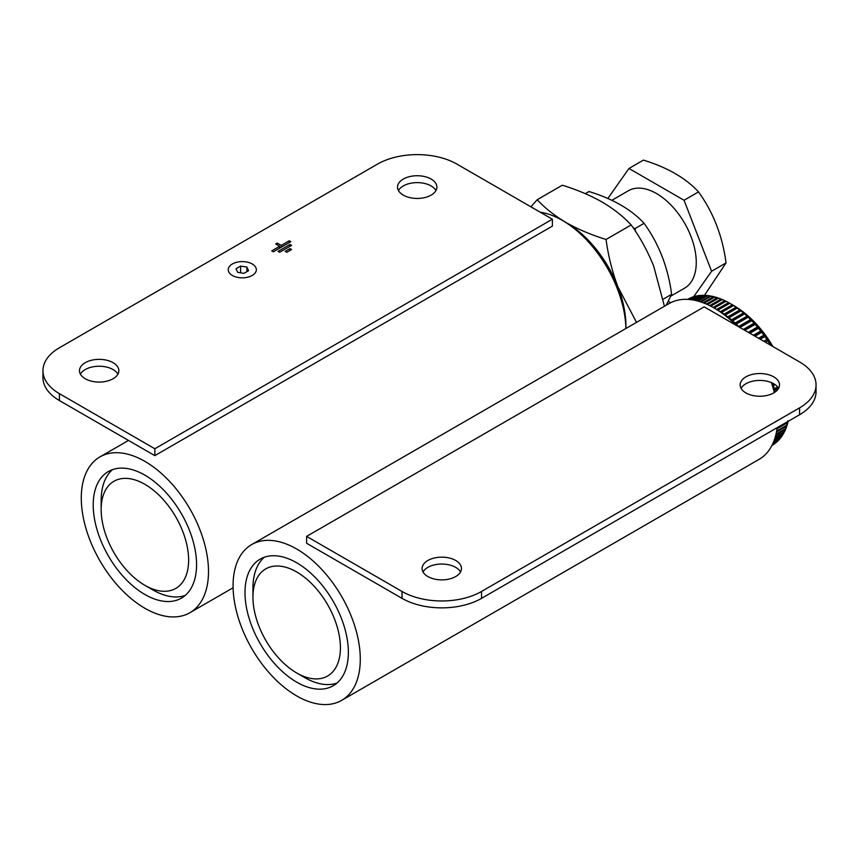 <?xml version="1.0" encoding="UTF-8"?>
<svg xmlns="http://www.w3.org/2000/svg" width="859" height="859" viewBox="0 0 859 859"><rect width="100%" height="100%" fill="white"/><g stroke="black" fill="none" stroke-linecap="round" stroke-linejoin="round"><path stroke-width="1.29" d="M296.677 562.774A73.09 42.198 -120 0 0 260.127 559.155A73.09 42.198 -120 0 0 248.927 617.728A73.09 42.198 -120 0 0 296.677 682.132A73.09 42.198 -120 0 0 333.217 685.75A73.09 42.198 -120 0 0 344.427 627.188A73.09 42.198 -120 0 0 296.677 562.774M296.677 549.008A89.959 51.937 60 0 1 355.443 628.273A89.959 51.937 60 0 1 341.657 700.364A89.959 51.937 60 0 1 296.677 695.908A89.959 51.937 60 0 1 237.911 616.633A89.959 51.937 60 0 1 251.698 544.552A89.959 51.937 60 0 1 296.677 549.008M251.698 544.552L669.129 303.549A89.959 51.937 60 0 1 714.108 308.005A89.959 51.937 60 0 1 736.238 325.378M771.393 382.588A89.959 51.937 60 0 1 774.335 392.574M777.148 427.685A89.959 51.937 60 0 1 759.088 459.361L341.657 700.364M304.623 677.547L296.677 672.951A61.848 35.702 -120 0 0 340.411 647.707A61.848 35.702 -120 0 0 296.677 571.965A61.848 35.702 -120 0 0 252.943 597.209A61.848 35.702 -120 0 0 296.677 672.951L304.623 677.547A73.09 42.198 60 0 0 336.975 683.088M252.943 597.209L252.943 588.028A73.09 42.198 60 0 1 264.325 557.244M460.531 571.954A19.682 11.36 0 0 0 427.868 567.37A19.682 11.36 0 0 0 423.036 571.954M455.699 576.55A19.682 11.36 0 0 0 461.466 568.518A19.682 11.36 0 0 0 449.311 558.017A19.682 11.36 0 0 0 427.868 560.487A19.682 11.36 0 0 0 422.102 568.518A19.682 11.36 0 0 0 434.257 579.009A19.682 11.36 0 0 0 455.699 576.55M778.576 388.343A19.682 11.36 0 0 0 745.913 383.748A19.682 11.36 0 0 0 741.07 388.343M773.744 392.928A19.682 11.36 0 0 0 779.51 384.896A19.682 11.36 0 0 0 767.355 374.395A19.682 11.36 0 0 0 745.913 376.865A19.682 11.36 0 0 0 740.147 384.896A19.682 11.36 0 0 0 752.301 395.387A19.682 11.36 0 0 0 773.744 392.928M306.62 536.381L402.023 591.464A56.222 32.459 0 0 0 481.534 591.464L799.579 407.853A56.222 32.459 0 0 0 816.05 384.896A56.222 32.459 0 0 0 799.579 361.94L704.165 306.856L306.62 536.381L306.62 543.264L402.023 598.358L402.023 591.464M481.534 591.464L481.534 598.358L799.579 414.736L799.579 407.853M481.534 598.358A56.222 32.459 180 0 1 402.023 598.358M816.05 384.896L816.05 391.779A56.222 32.459 180 0 1 799.579 414.736M770.652 345.35L769.771 343.911A84.332 48.695 -120 0 0 767.828 340.873L766.904 339.477A84.332 48.695 -120 0 0 764.864 336.524L763.887 335.16A84.332 48.695 -120 0 0 761.75 332.315L760.741 331.005A84.332 48.695 -120 0 0 758.518 328.256L757.466 327A84.332 48.695 -120 0 0 755.179 324.38L754.095 323.177A84.332 48.695 -120 0 0 751.732 320.686L750.616 319.559A84.332 48.695 -120 0 0 748.2 317.196L747.062 316.133A84.332 48.695 -120 0 0 744.603 313.932L743.443 312.934A84.332 48.695 -120 0 0 740.941 310.894L739.771 309.981L727.841 316.864A84.332 48.695 -120 0 0 725.318 314.985L737.237 308.091L738.3 308.703L736.056 307.254L724.126 314.147A84.332 48.695 -120 0 0 721.581 312.44L733.511 305.557L734.638 306.201L732.319 304.795A84.332 48.695 -120 0 0 730.01 303.41L733.983 305.707A78.717 45.441 60 0 1 743.647 312.257A78.717 45.441 60 0 1 772.939 346.564M776.643 431.025L787.155 424.958A84.332 48.695 -120 0 0 787.832 422.499L787.864 420.824M775.999 434.128L785.974 428.373A84.332 48.695 -120 0 0 786.801 426.064L786.855 424.325M775.269 436.941L784.568 431.572A84.332 48.695 -120 0 0 785.545 429.425L785.62 427.599M774.485 439.421L782.946 434.547A84.332 48.695 -120 0 0 784.074 432.549L784.117 431.841M773.701 441.547L781.121 437.263A84.332 48.695 -120 0 0 782.388 435.438L782.431 434.837M772.982 443.244L779.092 439.722A84.332 48.695 -120 0 0 780.487 438.079L780.53 437.596M772.402 444.5L776.858 441.923A84.332 48.695 -120 0 0 778.404 440.452L778.437 440.098M772.037 445.241L774.453 443.845A84.332 48.695 -120 0 0 776.117 442.568L776.139 442.342M772.177 445.306L771.93 445.456A84.332 48.695 -120 0 0 772.177 445.306A84.332 48.695 -120 0 0 773.648 444.393L773.658 444.296M776.998 428.759L787.832 422.499M776.45 432.045L786.801 426.064M775.774 435.062L785.545 429.425M775.022 437.768L784.074 432.549M774.238 440.141L782.388 435.438M773.465 442.127L780.487 438.079M772.778 443.695L778.404 440.452M772.262 444.79L776.117 442.568M771.973 445.37L773.648 444.393M688.188 299.072L687.597 299.383A84.332 48.695 -120 0 1 687.844 299.233L687.597 299.383M687.651 299.383L689.015 298.599A84.332 48.695 -120 0 1 690.904 297.708L687.973 299.404M688.22 299.415L691.806 297.343A84.332 48.695 -120 0 1 693.804 296.656L688.929 299.469M689.358 299.501L694.759 296.376A84.332 48.695 -120 0 1 696.853 295.893L690.421 299.608M690.99 299.684L697.852 295.721A84.332 48.695 -120 0 1 700.031 295.442L692.354 299.877M693.052 299.984L701.062 295.356A84.332 48.695 -120 0 1 703.328 295.292L694.652 300.296M695.457 300.467L704.401 295.303A84.332 48.695 -120 0 1 706.732 295.442L697.261 300.897M698.142 301.144L707.827 295.55A84.332 48.695 -120 0 1 710.221 295.893L700.117 301.724M701.062 302.035L711.349 296.097A84.332 48.695 -120 0 1 713.786 296.645L703.167 302.776M704.165 303.173L714.946 296.946A84.332 48.695 -120 0 1 717.426 297.697L706.366 304.086M707.419 304.548L718.596 298.094A84.332 48.695 -120 0 1 721.109 299.05L709.695 305.632M710.78 306.18L722.29 299.533A84.332 48.695 -120 0 1 724.835 300.682L713.12 307.447M714.226 308.07L726.016 301.262A84.332 48.695 -120 0 1 728.572 302.604L716.642 309.487A84.332 48.695 -120 0 0 716.127 309.208M732.319 304.795L720.39 311.688A84.332 48.695 -120 0 0 717.834 310.163L729.763 303.27L728.572 302.604M736.056 307.254A84.332 48.695 -120 0 0 733.511 305.557M739.771 309.981A84.332 48.695 -120 0 0 737.237 308.091M743.443 312.934L731.514 319.827A84.332 48.695 -120 0 0 729.012 317.776L740.941 310.894M747.062 316.133L735.143 323.027A84.332 48.695 -120 0 0 732.673 320.815L744.603 313.932M750.616 319.559L738.697 326.441A84.332 48.695 -120 0 0 736.281 324.09L748.2 317.196M739.932 327.504L751.732 320.686M754.095 323.177L743.271 329.427M744.85 330.339L755.179 324.38M757.466 327L748.264 332.315M749.875 333.249L758.518 328.256M760.741 331.005L753.364 335.257M755.007 336.202L761.75 332.315M763.887 335.16L758.54 338.253M760.204 339.208L764.864 336.524M766.904 339.477L763.78 341.27M765.455 342.247L767.828 340.873M769.771 343.911L769.063 344.319M773.551 383.64L772.982 383.973A84.332 48.695 -120 0 0 772.756 383.211M777.599 386.904L774.335 388.783A84.332 48.695 -120 0 0 773.444 385.508L775.043 384.574M775.129 392.037A84.332 48.695 -120 0 0 774.721 390.308L778.469 388.15M773.691 390.115L774.721 390.308M774.335 388.783L773.261 388.59M772.982 383.973L771.887 383.855L772.338 385.39L773.444 385.508M735.959 325.089L736.281 324.09M735.143 323.027L734.832 323.983M732.459 321.728L732.673 320.815M731.514 319.827L731.31 320.675M728.883 318.549L729.012 317.776M727.841 316.864L727.723 317.572M725.254 315.575L725.318 314.985M703.918 295.582L703.328 295.292M707.408 295.786L706.732 295.442M711.789 296.731L710.221 295.893M715.289 297.461L713.786 296.645M718.854 298.492L717.426 297.697M722.462 299.812L721.109 299.05M726.113 301.423L724.835 300.682M778.071 387.516L773.669 390.061M774.442 384.177L772.338 385.39M770.158 343.772L769.138 344.362M767.345 339.423L763.962 341.377M764.392 335.203L758.83 338.414M761.31 331.123L753.751 335.482M758.1 327.204L748.758 332.605M754.793 323.467L743.862 329.77M751.389 319.913L739.084 327.011M747.899 316.563L734.917 324.058M744.356 313.428L731.503 320.847M740.748 310.518L728.067 317.851M737.108 307.866L724.609 315.081M733.446 305.45L721.173 312.536M93.212 504.985A73.09 42.198 -120 0 0 125.113 578.536A73.09 42.198 -120 0 0 181.432 598.122A73.09 42.198 -120 0 0 196.571 564.664A73.09 42.198 -120 0 0 164.67 491.112A73.09 42.198 -120 0 0 108.352 471.527A73.09 42.198 -120 0 0 93.212 504.985M81.283 498.102A89.959 51.937 60 0 1 99.912 456.924A89.959 51.937 60 0 1 169.234 481.019A89.959 51.937 60 0 1 208.501 571.546A89.959 51.937 60 0 1 189.871 612.725A89.959 51.937 60 0 1 120.55 588.63A89.959 51.937 60 0 1 81.283 498.102M540.193 212.184A89.959 51.937 60 0 1 625.91 328.503M101.158 509.58A61.848 35.702 -120 0 0 144.892 585.323A61.848 35.702 -120 0 0 188.626 560.068A61.848 35.702 -120 0 0 144.892 484.326A61.848 35.702 -120 0 0 101.158 509.58L101.158 500.4A73.09 42.198 60 0 1 112.54 469.605M185.19 595.448A73.09 42.198 60 0 1 152.838 589.908L144.892 585.323M232.349 263.981A14.055 8.118 180 0 1 247.671 262.22A14.055 8.118 180 0 1 256.347 269.726A14.055 8.118 180 0 1 252.235 275.46A14.055 8.118 180 0 1 236.912 277.221A14.055 8.118 180 0 1 228.236 269.726A14.055 8.118 180 0 1 232.349 263.981A14.055 8.118 180 0 1 247.671 262.22A14.055 8.118 180 0 1 256.347 269.726A14.055 8.118 180 0 1 252.235 275.46A14.055 8.118 180 0 1 236.912 277.221A14.055 8.118 180 0 1 228.236 269.726A14.055 8.118 180 0 1 232.349 263.981M85.256 362.681A19.682 11.36 180 0 1 106.699 360.211A19.682 11.36 180 0 1 118.853 370.712A19.682 11.36 180 0 1 113.087 378.744A19.682 11.36 180 0 1 91.645 381.213A19.682 11.36 180 0 1 79.49 370.712A19.682 11.36 180 0 1 85.256 362.681M80.424 374.159A19.682 11.36 180 0 1 85.256 369.563A19.682 11.36 180 0 1 117.93 374.159M403.3 179.059A19.682 11.36 180 0 1 424.743 176.6A19.682 11.36 180 0 1 436.898 187.09A19.682 11.36 180 0 1 431.132 195.122A19.682 11.36 180 0 1 409.689 197.591A19.682 11.36 180 0 1 397.534 187.09A19.682 11.36 180 0 1 403.3 179.059M398.469 190.537A19.682 11.36 180 0 1 403.3 185.941A19.682 11.36 180 0 1 435.964 190.537M42.95 370.712A56.222 32.459 0 0 1 59.421 347.755L377.466 164.133A56.222 32.459 0 0 1 456.977 164.133L552.38 219.228L552.38 226.11L154.835 455.635L59.421 400.552A56.222 32.459 180 0 1 42.95 377.595L42.95 370.712A56.222 32.459 0 0 0 59.421 393.669L59.421 400.552M289.998 248.605L291.588 249.518L286.82 252.278L285.231 251.354L289.998 248.605L289.998 250.441M552.38 219.228L154.835 448.752L59.421 393.669M275.685 244.01L277.274 243.097L281.258 245.395L289.204 240.799L290.793 241.723L273.302 251.816L271.712 250.903L279.658 246.308L275.685 244.01M289.998 244.471L291.588 245.395L279.658 252.278L278.069 251.354L289.998 244.471L289.998 246.308M154.835 455.635L154.835 448.752M277.274 244.933L277.274 243.097M281.258 247.231L281.258 245.395M289.204 242.635L289.204 240.799M279.658 248.144L279.658 246.308M236.021 268.749L237.707 272.367L243.977 273.345L248.562 270.692L246.887 267.074L240.617 266.097L236.021 268.749M240.617 272.818L240.617 266.097M246.887 271.659L246.887 267.074M530.916 206.826L537.197 199.718C544.95 208.114 554.656 215.759 566.296 222.664C578.096 229.321 591.346 234.926 606.057 239.468C608.269 255.928 612.231 271.745 617.943 286.917L636.508 322.383M664.436 306.255L653.72 266.258C647.707 251.215 640.202 237.449 631.182 224.961C623.312 216.468 613.605 208.823 602.084 202.015C590.122 195.283 576.872 189.689 562.323 185.211L537.197 199.718M631.182 224.961L606.057 239.468M564.342 221.579A84.332 48.695 60 0 1 566.296 222.664A84.332 48.695 60 0 1 617.943 286.917A84.332 48.695 60 0 1 625.9 328.192M670.943 296.033L684.623 288.141A56.222 32.459 -120 0 0 690.937 236.375A56.222 32.459 -120 0 0 628.391 190.752L611.855 200.308M668.377 301.391L670.675 302.712M704.477 295.303L726.059 262.897C722.505 236.075 713.324 212.409 698.517 191.911C685.804 178.103 667.443 167.494 643.434 160.107L628.96 168.461L607.85 198.493M693.718 296.677L711.596 271.251L726.059 262.897M711.596 271.251L684.054 200.265L698.517 191.911M684.054 200.265L628.96 168.461M666.187 305.246L671.631 294.315C668.077 267.482 658.896 243.816 644.089 223.329C631.376 209.521 613.015 198.923 589.006 191.525L585.301 193.662M633.287 228L635.026 228.558L644.089 223.329M663.137 299.222L671.631 294.315M635.026 228.558L635.435 231.2M99.912 456.924L128.485 440.431M189.871 612.725L233.09 587.771"/></g></svg>
